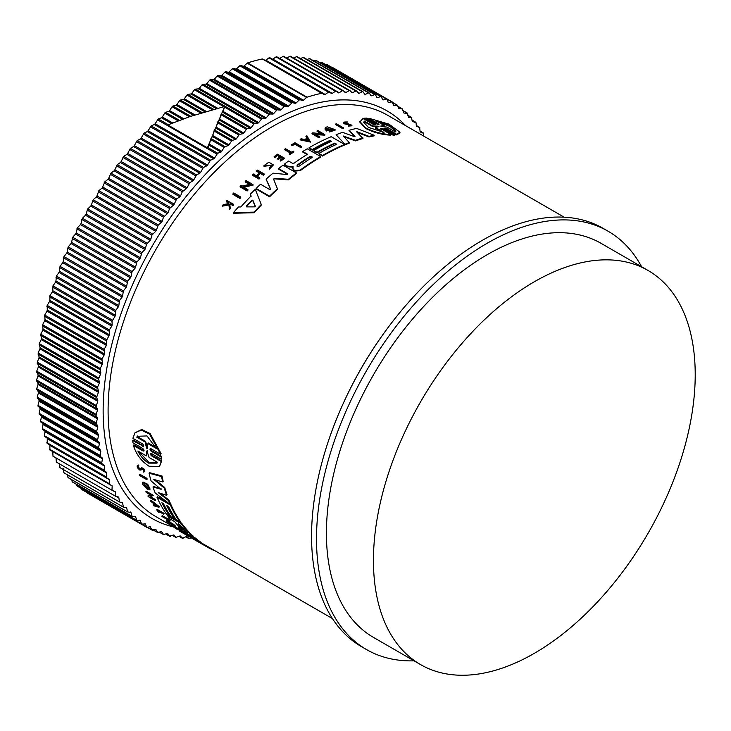 <?xml version="1.0" encoding="UTF-8"?>
<svg xmlns="http://www.w3.org/2000/svg" width="731" height="731" viewBox="0 0 731 731"><rect width="100%" height="100%" fill="white"/><g stroke="black" fill="none" stroke-linecap="round" stroke-linejoin="round"><path stroke-width="1.1" d="M143.934 451.009L143.148 451.027C144.409 450.99 144.336 450.168 142.92 448.569L132.932 442.803L132.75 440.61L133.225 440.025L143.221 445.791L142.746 446.385C144.025 446.321 143.97 445.481 142.572 443.872L132.859 438.262L134.979 432.807L141.22 430.093L149.59 434.141L160.646 454.307L150.933 448.697C149.654 448.761 149.709 449.602 151.107 451.21L161.103 456.976L161.277 459.169L151.29 453.403C150.019 453.448 150.093 454.271 151.518 455.861L161.231 461.462L159.541 466.378L149.097 466.25C141.385 461.298 136.167 454.353 133.444 445.426L143.148 451.027L143.623 450.442L133.91 444.841L133.444 445.426M134.979 432.807L141.713 429.481L150.093 433.52L161.122 453.713L160.646 454.307M150.467 448.569L151.582 450.616L161.578 456.391L161.277 459.169M150.833 453.266L151.984 455.276L161.697 460.877L159.541 466.378M139.52 474.867L139.959 474.318L146.949 478.348A231.736 133.791 120 0 0 147.178 479.107L146.73 479.655L139.749 475.625A232.431 134.193 -60 0 1 139.52 474.867L146.511 478.896A232.431 134.193 120 0 0 146.73 479.655M159.285 511.682A231.736 133.791 120 0 0 159.477 511.919L159.047 512.458A232.431 134.193 -60 0 1 157.777 510.814L163.762 514.268L164.192 513.729A231.736 133.791 120 0 1 163.771 513.18L163.351 513.71A232.431 134.193 120 0 0 163.762 514.268M159.047 512.458L158.389 512.075A232.431 134.193 -60 0 1 156.708 509.872L157.128 509.343L163.771 513.18M161.816 516.15L167.892 519.668A232.431 134.193 -60 0 1 166.979 518.626L167.975 518.416A231.736 133.791 120 0 0 170.204 520.892L169.217 521.102A232.431 134.193 -60 0 1 168.34 520.161L162.264 516.653A232.431 134.193 -60 0 1 161.816 516.15L162.245 515.62L167.134 518.443M176.893 528.431C168.231 522.729 181.635 530.441 182.147 531.455L181.708 531.994L180.877 531.483C180.466 530.669 169.811 524.547 176.701 529.08L174.453 527.444M142.152 468.489L141.028 470.06L139.612 469.969C136.989 467.612 136.459 466.14 138.031 465.565L138.433 466.451L138.89 465.894C137.912 466.25 138.241 467.173 139.868 468.635M138.479 465.007L137.218 465.748L138.479 465.007L138.89 465.894M144.153 471.596C145.149 469.823 144.254 468.525 141.476 467.694L141.046 468.233C143.806 469.083 144.692 470.38 143.715 472.144L143.641 470.718M169.482 522.866L168.587 522.912A232.431 134.193 -60 0 1 166.467 520.956L166.896 520.426L173.539 524.255A231.736 133.791 120 0 0 175.659 526.201L174.663 526.421A232.431 134.193 120 0 1 172.982 524.885L172.69 525.278A232.431 134.193 -60 0 1 171.008 523.743L172.982 524.885M181.973 531.675L184.075 532.881M150.458 500.698L150.888 500.159L159.404 506.738L158.974 507.277L153.583 505.715A232.431 134.193 -60 0 1 153.108 505.002L154.954 505.532A232.431 134.193 -60 0 1 153.812 503.696L150.906 501.448A232.431 134.193 -60 0 1 150.458 500.698L158.974 507.277M153.108 505.002L154.442 504.728M150.714 496.842L155.31 499.492A231.736 133.791 120 0 0 155.639 500.123L155.2 500.662L148.219 496.632A232.431 134.193 -60 0 1 147.89 495.993L151.637 494.823M149.234 495.983L151.198 495.362L146.145 492.438A232.431 134.193 -60 0 1 145.834 491.771L146.264 491.232L153.254 495.271L149.965 497.19L154.871 500.031A232.431 134.193 120 0 0 155.2 500.662M147.36 489.313A232.431 134.193 -60 0 1 146.374 486.837L145.67 486.435L146.109 485.887L146.812 486.298A231.736 133.791 120 0 0 147.79 488.774L147.36 489.313L142.865 484.744A232.431 134.193 120 0 1 142.408 483.538L142.984 482.049L147.708 484.214L150.129 489.13L149.288 489.898L148.311 488.756L148.704 488.271M143.952 483.511L145.606 486.371M162.858 503.303A231.736 133.791 120 0 0 170.35 515.867L169.921 516.397L171.483 517.283M167.591 506.035A231.736 133.791 120 0 0 175.084 518.599L174.654 519.138L171.502 517.31A232.431 134.193 -60 0 1 163.452 503.65L161.88 502.736A232.431 134.193 120 0 0 169.921 516.397L166.75 514.569A232.431 134.193 -60 0 1 156.991 497.244L157.43 496.705L168.358 503.019M170.314 504.152L170.853 504.454A231.736 133.791 120 0 0 180.603 521.788L180.173 522.318L181.535 523.094A231.736 133.791 120 0 0 193.039 535.978L193.066 537.093L191.632 536.463L186.323 533M185.61 532.561L180.813 530.213A232.431 134.193 120 0 1 178.117 527.782L178.556 527.243L180.868 528.577M174.663 519.12L176.61 520.244M161.085 489.468L151.061 480.907A232.431 134.193 -60 0 1 149.069 473.204L149.517 472.646L161.999 476A231.736 133.791 120 0 0 163.177 481.409L162.73 481.967L153.821 479.445L164.32 488.089A232.431 134.193 120 0 0 166.586 495.289L158.289 492.648L168.559 500.598A232.431 134.193 120 0 0 170.14 504.372L155.182 492.959A232.431 134.193 -60 0 1 152.98 486.992L161.094 489.24M155.52 479.938L164.767 487.54A231.736 133.791 120 0 0 167.024 494.741L166.586 495.289M160.226 493.27L168.998 500.059A231.736 133.791 120 0 0 170.57 503.833L170.14 504.372M152.98 486.992L153.419 486.453L161.332 488.948M193.276 536.828L195.451 538.089A231.736 133.791 120 0 0 200.778 542.192L200.34 542.74L194.83 539.862L208.052 547.528A232.431 134.193 120 0 0 214.256 550.553L214.375 550.397M200.577 542.439L332.431 618.563M240.737 197.004L240.737 197.617A231.736 133.791 120 0 0 239.96 198.457L232.97 194.428L232.97 193.806A232.431 134.193 -60 0 1 233.756 192.966L240.737 197.004A232.431 134.193 -60 0 0 239.96 197.836L239.96 198.457M294.821 144.144A231.736 133.791 120 0 0 292.409 145.615L291.751 145.241L291.751 144.665L292.409 145.049A232.431 134.193 -60 0 1 294.821 143.568L294.821 144.144L300.806 147.598L300.806 147.032L294.821 143.568M291.751 144.665A232.431 134.193 -60 0 1 294.968 142.709L301.611 146.547L301.611 147.123A231.736 133.791 120 0 0 300.806 147.598M293.771 151.436L293.771 152.011A231.736 133.791 120 0 0 289.823 154.643L289.266 153.738A232.431 134.193 -60 0 1 290.792 152.715L284.706 149.206A232.431 134.193 -60 0 1 285.492 148.676L291.578 152.185A232.431 134.193 -60 0 1 293.213 151.116L293.771 151.436A232.431 134.193 120 0 0 289.823 154.067L289.266 153.738M290.326 153.026L284.706 149.773L284.706 149.206M272.407 165.334L263.946 166.248L263.946 165.663L272.435 165.042L269.191 168.002L269.328 169.245L269.191 168.002M263.946 165.663L268.871 162.181L273.403 164.932L269.328 169.245M228.803 204.214L228.666 203.145L226.308 201.783L226.308 201.144A232.431 134.193 -60 0 1 226.902 200.477L233.545 204.314A232.431 134.193 120 0 0 232.951 204.982L230.393 203.501A232.431 134.193 120 0 0 229.753 204.223L230.274 208.061A232.431 134.193 120 0 0 229.525 208.929L228.904 204.269L222.535 205.502A232.431 134.193 -60 0 1 223.302 204.598L228.803 203.574L228.666 202.505L228.666 203.145M233.545 204.314L233.545 204.945A231.736 133.791 120 0 0 232.951 205.621L230.393 204.141A231.736 133.791 120 0 0 229.836 204.771M230.274 208.061L230.274 208.701A231.736 133.791 120 0 0 229.525 209.578L228.904 204.908L222.535 206.142L222.535 205.502M279.671 156.909L277.415 155.602A231.736 133.791 120 0 0 274.701 157.604L274.107 156.69A232.431 134.193 -60 0 1 277.552 154.168L284.195 158.006A232.431 134.193 120 0 0 280.75 160.528L280.192 160.199A232.431 134.193 120 0 1 282.915 158.207L280.932 157.055A232.431 134.193 -60 0 0 278.209 159.056L277.396 158.59A232.431 134.193 120 0 1 280.119 156.589L277.415 155.027L277.415 155.602M284.195 158.006L284.195 158.581A231.736 133.791 120 0 0 280.75 161.103L280.192 160.199M282.468 158.526L280.932 157.631A231.736 133.791 120 0 0 278.209 159.632L277.396 158.59M260.382 173.494L260.382 172.9L263.343 174.608A232.431 134.193 -60 0 1 264.129 173.923L264.129 174.508A231.736 133.791 120 0 0 263.343 175.202L260.382 173.494A231.736 133.791 120 0 0 257.23 176.29M260.382 172.9A232.431 134.193 120 0 0 256.828 176.052L259.788 177.761L259.788 178.355A231.736 133.791 120 0 0 259.002 179.077L252.359 175.239L252.359 174.645A232.431 134.193 -60 0 1 253.145 173.932L256.435 175.824A232.431 134.193 -60 0 1 259.989 172.671L256.7 170.771A232.431 134.193 -60 0 1 257.486 170.085L264.129 173.923M259.578 173.028L256.7 171.365L256.7 170.771M249.518 184.413L245.223 181.928L245.223 181.325A232.431 134.193 -60 0 1 246.009 180.566L252.999 184.605L243.003 186.752L247.91 189.594A232.431 134.193 120 0 0 247.133 190.38L240.143 186.341A232.431 134.193 -60 0 1 240.928 185.555L241.833 186.085L250.285 184.249L245.223 181.325M252.999 184.605L252.999 185.208L243.003 187.364M247.91 189.594L247.91 190.197A231.736 133.791 120 0 0 247.133 190.992L240.143 186.953L240.143 186.341M251.117 196.557L250.367 194.757L251.117 195.945A232.431 134.193 -60 0 0 240.855 206.946L238.397 206.974A232.431 134.193 -60 0 0 233.509 212.602L233.509 213.251L254.169 212.73L254.169 212.109L233.509 212.602M250.367 194.144A232.431 134.193 -60 0 1 255.256 189.265L261.442 204.927A231.736 133.791 120 0 0 254.169 212.73M293.104 167.216L287.511 166.732L284.231 164.831L284.231 164.247L287.511 166.147L293.104 166.631L292.747 168.331M307.02 154.506L302.789 152.066L302.789 151.491A232.431 134.193 -60 0 1 307.23 148.795L320.662 156.553A232.431 134.193 120 0 0 300.258 170.058L295.032 170.497L293.506 169.619L292.784 168.011M320.662 156.553L320.662 157.119A231.736 133.791 120 0 0 300.258 170.643L295.032 171.081L293.506 170.195L292.784 168.587M278.612 168.596L287.521 173.74L287.521 174.325L278.612 169.181L278.612 168.596A232.431 134.193 -60 0 1 283.016 165.179L296.439 172.927A232.431 134.193 120 0 0 288.38 179.305L274.628 178.254L273.558 179.771M296.439 172.927L296.439 173.503A231.736 133.791 120 0 0 288.38 179.89L274.628 178.839M273.522 179.013L277.597 189.219A231.736 133.791 120 0 0 269.538 196.776L256.115 189.027L256.115 188.424A232.431 134.193 -60 0 1 260.51 184.239L269.419 189.375L270.47 188.717L266.102 179.141A232.431 134.193 -60 0 1 273.029 173.156L286.881 174.535L287.703 174.033M270.47 189.311L266.102 179.141M344.603 144.436L344.603 145.012A231.736 133.791 120 0 0 322.508 156.041L318.963 153.994L318.963 153.419A232.431 134.193 -60 0 1 336.717 144.281L334.743 143.139A232.431 134.193 120 0 0 316.989 152.286L313.837 150.458A232.431 134.193 -60 0 1 331.591 141.321L330.01 140.407A232.431 134.193 120 0 0 312.256 149.544L309.085 147.717A232.431 134.193 -60 0 1 331.18 136.688L344.603 144.436A232.431 134.193 120 0 0 322.508 155.465L318.963 153.419M336.159 144.537L334.743 143.715A231.736 133.791 120 0 0 316.989 152.852L313.837 151.034L313.837 150.458M331.033 141.576L330.01 140.982A231.736 133.791 120 0 0 312.256 150.12L309.085 148.292L309.085 147.717M355.019 136.816L348.97 130.365A232.431 134.193 -60 0 1 356.609 128.391L374.208 135.253L374.208 135.856A231.736 133.791 120 0 0 369.045 136.962L357.377 132.503M369.045 136.962L369.045 136.368L356.372 131.525L362.969 138.534A231.736 133.791 120 0 0 355.458 140.882L344.137 136.871M355.458 140.882L355.458 140.297L343.241 135.984L349.637 142.993A231.736 133.791 120 0 0 345.334 144.711L336.086 134.705A232.431 134.193 -60 0 1 342.62 132.348L354.078 136.523L355.019 136.231L348.97 130.365M329.297 129.36L329.297 129.935A231.736 133.791 120 0 0 326.519 131.004L325.057 129.159L326.519 130.42A232.431 134.193 -60 0 1 329.297 129.36L328.603 128.958A232.431 134.193 120 0 0 327.004 129.561L326.593 128.72L333.537 129.451L329.681 130.685L329.507 131.973L335.063 130.2L335.063 129.615L329.507 131.397M333.473 129.734L326.757 128.811M321.037 133.755L317.09 131.47L317.09 130.895A232.431 134.193 -60 0 1 317.884 130.557L324.866 134.586L314.869 134.038L319.776 136.88A232.431 134.193 120 0 0 318.999 137.245L312.009 133.206A232.431 134.193 -60 0 1 312.795 132.841L322.152 133.819L317.09 130.895M324.866 134.586L324.866 135.162L315.947 134.659M319.776 136.88L319.776 137.446A231.736 133.791 120 0 0 318.999 137.821L312.009 133.782L312.009 133.206M310.511 142.088L300.194 139.877L300.194 139.301A232.431 134.193 -60 0 1 301.172 138.762L304.699 139.52A232.431 134.193 -60 0 1 307.139 138.214L305.887 136.24A232.431 134.193 -60 0 1 306.865 135.738L310.511 142.088M307.139 138.789L305.887 136.24M346.585 124.508L346.585 123.914L349.107 124.142L349.107 124.745L344.027 123.767L343.195 122.205L347.298 121.894L346.823 122.79L344.566 122.634M347.298 121.894L346.823 122.79M344.264 122.388L351.903 125.202L351.903 125.805L348.395 126.107L348.833 125.165L350.761 124.983L349.107 124.142M343.433 127.834L343.433 128.418A231.736 133.791 120 0 0 342.647 128.647L335.666 124.617L335.666 124.032A232.431 134.193 -60 0 1 336.452 123.795L343.433 127.834A232.431 134.193 120 0 0 342.647 128.062L335.666 124.032M364.778 118.203L374.765 123.978L374.765 124.599L364.778 118.833L364.778 118.203L366.587 118.13L376.584 123.904C378.603 124.654 379.288 124.635 378.631 123.859L368.917 118.248L388.929 124.124L399.939 132.22L396.705 134.285L386.982 128.683L386.982 129.314C384.972 128.555 384.287 128.565 384.945 129.36M378.585 124.462L368.917 118.879L368.917 118.248M399.939 132.22L399.939 132.868L396.705 134.924L386.982 129.314M384.515 128.3L394.941 134.495L394.941 135.134L393.123 135.208L383.135 129.433C381.107 128.693 380.422 128.729 381.079 129.551M380.65 128.492L390.783 134.531L390.783 135.162C382.203 134.787 373.824 132.558 365.646 128.464L359.771 122.05L363.005 118.495L372.709 124.096C374.738 124.827 375.423 124.782 374.765 123.978L375.195 124.407M287.347 166.631L287.347 166.047M346.585 123.914L344.027 123.174L343.195 122.205M390.783 134.531C382.203 134.175 373.824 131.946 365.646 127.852L359.771 121.428M139.42 469.192L140.315 469.238L139.42 469.192C137.793 467.721 137.465 466.807 138.433 466.451L137.931 466.561M414.057 660.842A241.541 139.447 -60 0 1 366.533 649.567A241.541 139.447 -60 0 1 329.517 456.025A241.541 139.447 -60 0 1 487.303 243.176A241.541 139.447 -60 0 1 608.073 231.215A241.541 139.447 -60 0 1 641.59 266.742M608.073 231.215L603.121 228.355A241.541 139.447 120 0 0 482.35 240.325A241.541 139.447 120 0 0 324.564 453.165A241.541 139.447 120 0 0 361.589 646.716L366.533 649.567M299.089 166.239L297.115 166.385L297.115 165.096A232.431 134.193 -60 0 1 309.834 156.544C311.762 156.132 312.42 156.507 311.808 157.686A232.431 134.193 120 0 0 299.089 166.239M255.283 206.37L254.552 206.873L246.603 206.891L246.356 206.133A232.431 134.193 -60 0 1 251.884 200.212L252.862 200.175L255.311 206.224M381.536 126.536L380.732 126.07L384.177 125.467L375.752 120.597L389.513 125.577L395.919 130.959L395.389 131.936L386.964 127.066L381.536 126.536M383.958 132.412L368.488 127.413L363.782 122.342L364.321 121.072L372.783 125.96L378.183 126.18L378.969 126.637L375.496 127.523L383.958 132.412M178.492 523.78L180.283 525.15A232.431 134.193 120 0 0 187.547 533.063L185.573 531.93A232.431 134.193 -60 0 1 178.309 524.008L178.19 523.734M147.296 448.578L146.492 448.112L145.177 442.027L136.752 437.165L137.346 436.279L146.995 435.932L156.388 448.496L147.964 443.635L146.931 448.797M146.958 450.945L149.051 457.46L157.512 462.348L157.001 463.125L148.576 463.107C144.144 460.393 140.571 456.363 137.867 451.009L146.337 455.897L146.803 451.009M138.945 451.63L149.033 462.54L157.229 462.824M321.695 93.266L262.292 58.973A245.561 141.777 120 0 0 247.663 62.893A1.398 0.804 120 0 0 247.444 62.985A1.398 0.804 120 0 0 247.188 63.177L306.591 97.47A1.398 0.804 -60 0 1 306.846 97.287A1.398 0.804 -60 0 1 307.066 97.186A245.561 141.777 120 0 1 321.695 93.266A1.398 0.804 -60 0 1 322.097 93.321L324.381 94.637A1.398 0.804 -60 0 0 325.204 94.482L328.402 92.152A1.398 0.804 -60 0 1 328.53 92.069A1.398 0.804 -60 0 1 329.233 91.996A1.398 0.804 -60 0 1 329.261 92.015L331.435 93.504A1.398 0.804 -60 0 0 331.472 93.522A1.398 0.804 -60 0 0 332.258 93.394L335.465 91.22A1.398 0.804 -60 0 1 335.556 91.165A1.398 0.804 -60 0 1 336.251 91.092A1.398 0.804 -60 0 1 336.315 91.137L338.38 92.791A1.398 0.804 -60 0 0 338.444 92.828A1.398 0.804 -60 0 0 339.184 92.736L342.4 90.717A1.398 0.804 -60 0 1 342.446 90.69A1.398 0.804 -60 0 1 343.15 90.617A1.398 0.804 -60 0 1 343.232 90.681L345.196 92.499A1.398 0.804 -60 0 0 345.279 92.563A1.398 0.804 -60 0 0 345.982 92.49L349.199 90.635A1.398 0.804 -60 0 1 349.902 90.562A1.398 0.804 -60 0 1 350.012 90.653L351.858 92.636A1.398 0.804 -60 0 0 351.976 92.718A1.398 0.804 -60 0 0 352.634 92.682L355.851 90.982A1.398 0.804 -60 0 1 356.509 90.936A1.398 0.804 -60 0 1 356.646 91.055L358.373 93.193A1.398 0.804 -60 0 0 358.51 93.303A1.398 0.804 -60 0 0 359.122 93.285L362.329 91.75A1.398 0.804 -60 0 1 362.951 91.731A1.398 0.804 -60 0 1 363.106 91.878L364.714 94.171A1.398 0.804 -60 0 0 364.87 94.317A1.398 0.804 -60 0 0 365.445 94.308L368.643 92.947A1.398 0.804 -60 0 1 369.21 92.947A1.398 0.804 -60 0 1 369.383 93.12L370.873 95.569A1.398 0.804 -60 0 0 371.056 95.743A1.398 0.804 -60 0 0 371.586 95.752L374.756 94.573A1.398 0.804 -60 0 1 375.286 94.582A1.398 0.804 -60 0 1 375.478 94.792L376.84 97.378A1.398 0.804 -60 0 0 377.041 97.588A1.398 0.804 -60 0 0 377.525 97.616L380.677 96.611A1.398 0.804 -60 0 1 381.162 96.638A1.398 0.804 -60 0 1 381.372 96.885L382.605 99.608A1.398 0.804 -60 0 0 382.825 99.855A1.398 0.804 -60 0 0 383.263 99.891L386.379 99.06A1.398 0.804 -60 0 1 386.818 99.096A1.398 0.804 -60 0 1 387.055 99.389L388.152 102.249A1.398 0.804 -60 0 0 388.389 102.532A1.398 0.804 -60 0 0 388.791 102.578L391.862 101.92A1.398 0.804 -60 0 1 392.264 101.974A1.398 0.804 -60 0 1 392.51 102.294L393.479 105.282A1.398 0.804 -60 0 0 393.717 105.611A1.398 0.804 -60 0 0 394.082 105.666L397.728 105.611L398.559 108.727L402.114 108.855L403.951 113.031L407.432 113.433L408.51 117.289L411.361 117.362L412.311 121.364L416.076 122.781L416.359 126.326L419.53 127.358L420.133 131.653L423.194 132.905L423.615 136.039M534.334 653.331A227.533 131.37 -60 0 1 420.572 664.598A227.533 131.37 -60 0 1 385.694 482.268A227.533 131.37 -60 0 1 534.334 281.764A227.533 131.37 -60 0 1 648.095 270.497A227.533 131.37 -60 0 1 682.973 452.818A227.533 131.37 -60 0 1 534.334 653.331M420.572 664.598L373.541 637.441A227.533 131.37 -60 0 1 338.663 455.121A227.533 131.37 -60 0 1 487.303 254.616A227.533 131.37 -60 0 1 601.074 243.341L648.095 270.497M240.663 65.443A1.398 0.804 120 0 0 240.06 65.552A1.398 0.804 120 0 0 239.759 65.781L236.689 68.677L296.092 102.97L299.162 100.083A1.398 0.804 -60 0 1 299.463 99.855A1.398 0.804 -60 0 1 300.066 99.745L302.625 100.531L243.213 66.238L240.663 65.443L300.066 99.745M329.197 91.978L269.858 57.722A1.398 0.804 120 0 0 269.83 57.694A1.398 0.804 120 0 0 269.127 57.767A1.398 0.804 120 0 0 268.999 57.85L265.801 60.18L325.204 94.482M233.18 68.412A1.398 0.804 120 0 0 232.613 68.531A1.398 0.804 120 0 0 232.275 68.796L229.242 71.821L288.654 106.114L291.678 103.089A1.398 0.804 -60 0 1 292.016 102.833A1.398 0.804 -60 0 1 292.583 102.706L295.223 103.318L235.821 69.025L233.18 68.412L292.583 102.706M336.187 91.064L276.903 56.835A1.398 0.804 120 0 0 276.848 56.799A1.398 0.804 120 0 0 276.144 56.863A1.398 0.804 120 0 0 276.062 56.917L272.846 59.101L332.258 93.394M225.66 71.784A1.398 0.804 120 0 0 225.121 71.912A1.398 0.804 120 0 0 224.746 72.214L221.767 75.357L281.17 109.65L284.149 106.507A1.398 0.804 -60 0 1 284.533 106.205A1.398 0.804 -60 0 1 285.063 106.077L287.776 106.507L228.374 72.214L225.66 71.784L285.063 106.077M343.049 90.571L283.829 56.388A1.398 0.804 120 0 0 283.738 56.324A1.398 0.804 120 0 0 283.043 56.388A1.398 0.804 120 0 0 282.998 56.415L279.781 58.434L339.184 92.736M218.103 75.549A1.398 0.804 120 0 0 217.61 75.677A1.398 0.804 120 0 0 217.189 76.024L214.265 79.286L273.677 113.588L276.592 110.326A1.398 0.804 -60 0 1 277.012 109.979A1.398 0.804 -60 0 1 277.506 109.842L280.302 110.089L220.89 75.796L218.103 75.549L277.506 109.842M210.537 79.706A1.398 0.804 120 0 0 210.08 79.834A1.398 0.804 120 0 0 209.623 80.227L206.763 83.599L266.166 117.892L269.026 114.529A1.398 0.804 -60 0 1 269.483 114.137A1.398 0.804 -60 0 1 269.94 113.999L272.8 114.063L213.388 79.77L210.537 79.706L269.94 113.999M202.962 84.239A1.398 0.804 120 0 0 202.542 84.376A1.398 0.804 120 0 0 202.048 84.814L199.261 88.287L258.664 122.58L261.46 119.107A1.398 0.804 -60 0 1 261.954 118.669A1.398 0.804 -60 0 1 262.374 118.541L265.289 118.422L205.886 84.129L202.962 84.239L262.374 118.541M258.664 122.58A1.398 0.804 -60 0 1 257.787 123.155L198.384 88.853L195.405 89.155A1.398 0.804 120 0 0 195.031 89.283A1.398 0.804 120 0 0 194.501 89.767L191.778 93.34L217.61 108.252M223.174 111.468L224.655 106.479L190.197 116.503L167.801 124.946L207.403 147.808L209.084 145.241L210.775 138.963L212.456 136.551L214.302 130.145L216.266 127.203L217.655 122.077L219.309 120.094L221.201 113.99L223.174 111.468L251.181 127.633L253.904 124.069A1.398 0.804 -60 0 1 254.434 123.585A1.398 0.804 -60 0 1 254.817 123.448L257.787 123.155M216.285 108.599L190.91 93.952L187.876 94.427A1.398 0.804 120 0 0 187.538 94.555A1.398 0.804 120 0 0 186.972 95.085L184.331 98.749L206.261 111.404M219.711 119.171L243.743 133.042L246.384 129.387A1.398 0.804 -60 0 1 246.95 128.848A1.398 0.804 -60 0 1 247.288 128.72L250.313 128.245L222.772 112.346M204.936 111.797L183.472 99.398L180.393 100.056A1.398 0.804 120 0 0 180.1 100.174A1.398 0.804 120 0 0 179.497 100.759L176.939 104.496L194.976 114.913M216.266 127.203L236.341 138.799L238.9 135.052A1.398 0.804 -60 0 1 239.503 134.467A1.398 0.804 -60 0 1 239.805 134.349L242.875 133.7L219.309 120.094M193.66 115.343L176.08 105.191L172.964 106.032A1.398 0.804 120 0 0 172.708 106.132A1.398 0.804 120 0 0 172.068 106.772L169.601 110.591L183.773 118.769M212.849 135.555L229.013 144.884L231.48 141.065A1.398 0.804 -60 0 1 232.111 140.434A1.398 0.804 -60 0 1 232.367 140.325L235.483 139.493L215.864 128.163M182.467 119.244L168.751 111.322L165.608 112.327A1.398 0.804 120 0 0 165.389 112.428A1.398 0.804 120 0 0 164.722 113.113L162.346 116.997L172.69 122.972M209.477 144.208L221.749 151.299L224.125 147.415A1.398 0.804 -60 0 1 224.801 146.73A1.398 0.804 -60 0 1 225.011 146.629L228.154 145.615L212.456 136.551M171.401 123.484L161.505 117.773L158.161 119.034L155.182 123.722L214.585 158.024L217.564 153.336L220.908 152.066L209.084 145.241M151.153 125.887L148.119 130.748L207.522 165.042L210.437 160.253L213.754 158.828L154.351 124.526L151.153 125.887L210.565 160.18M144.089 133.115L141.174 138.049L200.586 172.352L203.41 167.454L206.709 165.882L147.306 131.58L144.089 133.115L203.501 167.408M137.154 140.617L134.367 145.624L193.77 179.927L196.52 174.937L199.782 173.22L140.379 138.917L137.154 140.617L196.557 174.91M269.538 196.776L269.538 196.173L256.115 188.424M277.597 188.625A232.431 134.193 120 0 0 269.538 196.173M273.558 179.177L274.628 178.254M288.38 179.89L288.38 179.305M345.334 144.711L336.086 134.705M349.637 142.408A232.431 134.193 120 0 0 345.334 144.126M362.969 137.949A232.431 134.193 120 0 0 355.458 140.297M374.208 135.253A232.431 134.193 120 0 0 369.045 136.368M302.789 151.491L307.495 154.214A232.431 134.193 -60 0 0 294.227 163.086L292.336 163.223L288.571 161.048A232.431 134.193 120 0 0 284.231 164.247M292.025 166.86L292.025 166.275M293.506 170.195L293.506 169.619M316.989 152.852L316.989 152.286M334.743 143.715L334.743 143.139M322.508 156.041L322.508 155.465M312.256 150.12L312.256 149.544M330.01 140.982L330.01 140.407M261.442 204.314A232.431 134.193 120 0 0 254.169 212.109M335.063 129.615L327.25 126.829A232.431 134.193 120 0 0 325.925 127.313L325.057 128.574M326.519 131.004L326.519 130.42M247.133 190.992L247.133 190.38M318.999 137.821L318.999 137.245M310.511 141.512L300.194 139.301M263.343 175.202L263.343 174.608M259.002 179.077L259.002 178.474L252.359 174.645M259.788 177.761A232.431 134.193 120 0 0 259.002 178.474M278.209 159.632L278.209 159.056M280.932 157.631L280.932 157.055M280.75 161.103L280.75 160.528M274.701 157.604L274.107 156.69M277.415 155.027A232.431 134.193 120 0 0 274.701 157.028M351.903 125.202L348.395 125.513M344.785 122.982C343.899 121.986 344.575 121.721 346.823 122.187M228.904 204.908L228.904 204.269M229.525 209.578L229.525 208.929M230.393 204.141L230.393 203.501M232.951 205.621L232.951 204.982M228.666 202.505L226.308 201.144M264.914 166.202L264.914 165.617M273.403 164.932L269.328 168.66M289.823 154.643L289.823 154.067M292.409 145.615L292.409 145.049M301.611 146.547A232.431 134.193 120 0 0 300.806 147.032M342.647 128.647L342.647 128.062M239.96 197.836L232.97 193.806M381.079 128.93C380.422 128.108 381.107 128.062 383.135 128.802L383.135 129.433M393.123 135.208L393.123 134.577L383.135 128.802M394.941 134.495L393.123 134.577M384.945 128.729C384.287 127.934 384.972 127.916 386.982 128.683M396.705 134.924L396.705 134.285M378.631 124.462L378.631 123.859L379.051 124.279M188.543 535.54L188.242 535.905L194.144 538.838M193.194 538.985A232.431 134.193 -60 0 1 192.874 538.793A232.431 134.193 -60 0 1 188.242 535.905M208.472 546.998L208.052 547.528M195.625 540.291L194.83 539.862M195.451 538.089L195.013 538.628A232.431 134.193 120 0 0 200.34 542.74M181.708 530.733L195.013 538.628M194.19 538.884L184.45 533.173A232.431 134.193 -60 0 1 181.59 530.87M149.069 473.204L161.551 476.557L161.999 476M168.998 500.059L168.559 500.598M164.767 487.54L164.32 488.089M161.551 476.557A232.431 134.193 120 0 0 162.73 481.967M181.535 523.094L181.105 523.624A232.431 134.193 120 0 0 192.609 536.517L193.039 535.978M168.103 515.355L167.682 515.876L181.105 523.624M182.257 529.948L182.257 529.948A232.431 134.193 -60 0 1 174.718 521.642L170.003 518.919A232.431 134.193 -60 0 1 167.682 515.876M178.117 527.782L182.046 529.747M170.853 504.454L170.414 504.993A232.431 134.193 120 0 0 180.173 522.318L176.628 520.271A232.431 134.193 -60 0 1 168.587 506.61L166.613 505.468A232.431 134.193 120 0 0 174.654 519.138M156.991 497.244L170.414 504.993M146.812 486.298L146.374 486.837M145.67 486.435A232.431 134.193 120 0 0 146.237 487.86L143.632 483.684L148.311 488.756M142.554 482.588L147.269 484.763L149.691 489.669M147.89 495.993L148.804 496.523M155.31 499.492L154.871 500.031M145.834 491.771L152.816 495.801M186.286 534.982A232.431 134.193 120 0 1 185.135 534.334A232.431 134.193 120 0 1 184.002 533.657L186.953 535.366A232.431 134.193 -60 0 1 186.387 535.028L186.789 534.525M187.364 534.854L186.953 535.366L189.557 536.865A232.431 134.193 120 0 0 190.151 537.184L190.17 537.157M180.045 530.807L179.744 531.19L186.387 535.028M184.943 534.215A232.431 134.193 -60 0 1 184.742 534.105A232.431 134.193 -60 0 1 183.6 533.429L180.31 531.538A232.431 134.193 -60 0 1 179.744 531.19M169.172 523.25A232.431 134.193 120 0 1 167.49 521.715L170.186 523.268A232.431 134.193 120 0 0 171.867 524.803L172.69 525.278M173.539 524.255L173.11 524.794A232.431 134.193 120 0 0 175.23 526.74M166.467 520.956L173.11 524.794M143.578 471.13L143.23 471.23C143.742 470.197 143.23 469.466 141.704 469.046L141.503 469.466M144.811 471.431L143.715 472.144M140.315 469.238L141.028 468.251M174.06 526.375L173.631 526.914L177.551 529.143M176.454 528.979C167.792 523.268 181.197 530.98 181.708 532.004L182.147 531.455M167.975 518.416L167.545 518.946A232.431 134.193 120 0 0 169.775 521.431M166.979 518.626L167.545 518.946M156.708 509.872L163.351 513.71M146.949 478.348L146.511 478.896M161.697 460.877L161.231 461.462M150.504 453.43L151.29 453.403M161.578 456.391L161.103 456.976M150.138 448.733L150.933 448.697M143.541 446.349L132.75 440.61M322.097 93.321L262.694 59.019L322.097 93.321M243.213 66.238A1.398 0.804 120 0 0 244.072 65.936L303.484 100.229L306.591 97.47M303.484 100.229A1.398 0.804 -60 0 1 302.625 100.531M296.092 102.97A1.398 0.804 -60 0 1 295.223 103.318M288.654 106.114A1.398 0.804 -60 0 1 287.776 106.507M281.17 109.65A1.398 0.804 -60 0 1 280.302 110.089M273.677 113.588A1.398 0.804 -60 0 1 272.8 114.063M266.166 117.892A1.398 0.804 -60 0 1 265.289 118.422M251.181 127.633A1.398 0.804 -60 0 1 250.313 128.245M243.743 133.042A1.398 0.804 -60 0 1 242.875 133.7M236.341 138.799A1.398 0.804 -60 0 1 235.483 139.493M229.013 144.884A1.398 0.804 -60 0 1 228.154 145.615M221.749 151.299A1.398 0.804 -60 0 1 220.908 152.066M214.585 158.024L213.754 158.828M207.522 165.042L206.709 165.882M200.586 172.352L199.782 173.22M193.77 179.927L192.984 180.822L133.581 146.529L130.356 148.384L127.697 153.455L187.099 187.757L189.758 182.686L192.984 180.822M187.099 187.757L186.332 188.689L126.929 154.387L123.713 156.407L121.182 161.533L180.594 195.835L182.321 191.696L186.332 188.689M180.594 195.835L179.844 196.785L120.441 162.492L117.225 164.667L114.84 169.839L174.252 204.132L176.628 198.969L179.844 196.785M174.252 204.132L173.521 205.119L114.118 170.816L110.92 173.146L108.681 178.346L168.093 212.639L169.574 208.481L173.521 205.119M168.093 212.639L167.381 213.653L107.978 179.351L104.807 181.827L102.715 187.054L162.118 221.347L163.479 217.189L167.381 213.653M162.118 221.347L161.441 222.379L102.029 188.077L98.886 190.7L96.949 195.935L156.361 230.228L158.289 225.002L161.441 222.379M156.361 230.228L155.703 231.279L96.291 196.977L93.184 199.737L91.402 204.972L150.814 239.275L151.911 235.144L155.703 231.279M150.814 239.275L150.175 240.335L90.772 206.041L87.702 208.938L86.084 214.165L145.487 248.458L146.456 244.355L150.175 240.335M145.487 248.458L144.884 249.545L85.472 215.243L82.448 218.267L80.995 223.476L140.398 257.778L141.851 252.56L144.884 249.545M140.398 257.778L139.822 258.865L80.419 224.572L77.44 227.716L76.152 232.897L135.564 267.199L136.843 262.009L139.822 258.865M135.564 267.199L135.016 268.304L75.604 234.002L72.689 237.264L71.574 242.409L130.977 276.702L132.092 271.557L135.016 268.304M130.977 276.702L130.456 277.817L71.053 243.524L68.193 246.895L67.252 251.994L126.655 286.287L127.596 281.188L130.456 277.817M126.655 286.287L126.171 287.411L66.759 253.118L63.972 256.59L63.195 261.634L122.607 295.927L123.375 290.883L126.171 287.411M122.607 295.927L122.15 297.051L62.747 262.758L60.024 266.322L59.43 271.302L118.833 305.604L119.436 300.624L122.15 297.051M118.833 305.604L118.413 306.728L59.01 272.435L56.369 276.09L55.949 280.996L115.352 315.289L115.772 310.392L118.413 306.728M115.352 315.289L114.968 316.422L55.556 282.12L52.997 285.867L52.76 290.682L112.163 324.975L112.017 321.338L114.968 316.422M112.163 324.975L111.806 326.108L52.404 291.815L49.936 295.626L49.863 300.35L109.266 334.652L109.339 329.928L111.806 326.108M109.266 334.652L108.956 335.776L49.544 301.474L47.168 305.366L47.277 309.981L106.689 344.283L106.26 340.838L108.956 335.776M106.689 344.283L106.406 345.397L46.994 311.104L44.719 315.052L45.002 319.557L104.405 353.859L104.122 349.345L106.406 345.397M104.405 353.859L104.167 354.964L44.755 320.671L42.581 324.674L43.038 329.06L102.45 363.353L101.984 358.967L104.167 354.964M102.45 363.353L102.239 364.458L42.837 330.156L40.762 334.204L41.402 338.462L100.805 372.764L100.165 368.506L102.239 364.458M100.805 372.764L100.631 373.852L41.228 339.559L39.264 343.643L40.077 347.764L99.48 382.057L98.511 379.069L100.631 373.852M99.48 382.057L99.352 383.135L39.94 348.842L38.094 352.954L39.081 356.929L98.484 391.231L97.497 387.247L99.352 383.135M98.484 391.231L98.383 392.291L38.981 357.989L37.254 362.128L38.405 365.957L97.808 400.25L96.574 397.527L98.383 392.291M97.808 400.25L97.753 401.292L38.35 366.999L36.733 371.147L38.058 374.811L97.461 409.113L96.099 406.527L97.753 401.292M97.461 409.113L97.442 410.137L38.039 375.835L36.55 379.992L38.039 383.492L97.442 417.794L95.953 415.345L97.442 410.137M97.442 417.794L97.461 418.79L38.058 384.497L36.696 388.654L38.35 391.971L97.753 426.274L96.099 422.947L97.461 418.79M97.753 426.274L97.808 427.251L38.405 392.949L37.171 397.107L38.981 400.25L98.383 434.543L96.574 431.4L97.808 427.251M98.383 434.543L98.484 435.493L39.081 401.2L37.975 405.33L39.94 408.291L99.352 442.584L97.497 440.61L98.484 435.493M99.352 442.584L99.48 443.507L40.077 409.214L39.108 413.317L41.228 416.085L100.631 450.387L98.511 447.619L99.48 443.507M100.631 450.387L100.805 451.283L41.402 416.981L40.561 421.056L40.762 421.979L42.837 423.633L102.239 457.926L100.165 456.272L100.805 451.283M102.239 457.926L102.45 458.785L43.038 424.492L42.343 428.53L42.581 429.408L44.755 430.897L104.167 465.199L101.984 463.71L101.746 462.824L102.45 458.785M104.167 465.199L104.405 466.022L45.002 431.729L44.445 435.713L44.719 436.562L104.122 470.865L104.405 466.022M46.994 437.878L106.406 472.18L106.689 472.975L47.277 438.673L46.994 437.878L104.122 470.865M108.956 478.86L109.266 479.618L106.58 477.718L106.26 476.904L106.689 472.975M106.58 477.718L106.26 476.904L46.857 442.602L47.168 443.415L106.516 477.681M111.806 485.229L112.163 485.951L109.339 484.26L109.266 479.618L49.863 445.316L49.936 449.958L109.221 484.196M109.339 484.26L108.992 483.483L49.58 449.19L49.936 449.958M114.968 491.269L115.352 491.954L112.41 490.483L112.017 489.752L112.163 485.951L52.76 451.648L52.997 456.181L112.236 490.382M112.41 490.483L52.997 456.181M118.413 496.979L118.833 497.619L115.772 496.367L115.352 491.954L113.25 490.739M122.15 502.343L122.607 502.946L119.436 501.914L118.833 497.619L117.262 496.714M119.436 501.914L60.024 467.612L59.43 463.326M126.171 507.341L126.655 507.899L123.375 507.095L122.607 502.946L121.337 502.215M123.375 507.095L63.972 472.793L63.195 468.644M130.456 511.983L130.977 512.495L127.596 511.91L126.655 507.899L125.595 507.296M127.596 511.91L68.193 477.617L67.398 474.83M135.016 516.241L135.564 516.716L132.092 516.351L130.977 512.495L130.063 511.974M132.092 516.351L72.689 482.058M139.822 520.116L140.398 520.545L136.843 520.417L135.564 516.716L134.76 516.25M136.843 520.417L77.44 486.115M144.884 523.606L145.487 523.981L141.851 524.081L139.685 520.134M141.851 524.081L82.448 489.779M150.175 526.695L147.105 527.353L144.839 523.615M147.105 527.353L87.702 493.05M155.703 529.381L151.911 529.884L150.22 526.685M152.587 530.213L147.406 527.289M161.441 531.656L157.594 532.387L155.822 529.354M158.289 532.661L153.428 529.984M167.381 533.52L163.479 534.48L161.642 531.62M164.21 534.699L159.605 532.241M173.521 534.964L169.574 536.152L167.664 533.466M170.323 536.326L165.946 534.05M179.844 535.987L175.86 537.395L173.887 534.891M176.628 537.523L172.443 535.421M186.332 536.591L182.321 538.217L180.292 535.905M183.115 538.29L179.086 536.353M191.202 537.806L188.954 538.619L186.862 536.499M189.758 538.637L185.866 536.837M420.106 131.123L423.615 133.599M420.307 132.156L420.133 131.653M416.295 125.494L419.987 128.016M412.165 120.204L416.076 122.781M407.734 115.26L411.891 117.919M403 110.683L407.432 113.433M397.956 106.452L402.708 109.33M392.602 102.587L397.728 105.611M297.115 166.385L297.115 165.672A231.736 133.791 120 0 1 309.834 157.119L312.128 157.375M312.219 157.083L311.808 157.686M246.356 206.827L246.356 206.754A231.736 133.791 120 0 1 251.884 200.824L251.884 200.212M308.464 140.334L305.293 139.648A232.431 134.193 -60 0 1 307.349 138.552L308.464 140.334M378.183 126.737L378.183 126.18L378.969 126.637M156.927 506.09L155.264 505.624A232.431 134.193 -60 0 1 154.305 504.079L156.927 506.09M255.283 206.709L252.862 200.797L251.884 200.824M307.349 138.552L307.349 139.118A231.736 133.791 120 0 0 306.051 139.813M308.464 140.909L307.349 139.118M382.13 126.554L384.177 126.107L384.177 125.467M395.873 131.278L389.879 126.426L377.68 121.711M372.783 125.96L372.783 126.573L364.321 121.693L364.321 121.072M364.321 121.693L363.81 122.644M382.45 132.156L375.496 128.144L375.496 127.523M372.783 126.573L378.183 126.81M179.543 524.456A231.736 133.791 120 0 0 183.152 528.522M155.666 505.121L155.264 505.624M136.752 437.165L137.227 436.562L145.661 441.433L145.177 442.027M145.661 441.433L147.406 448.204M147.964 443.635L148.439 443.032L155.904 447.345M137.602 435.978L137.227 436.562M146.337 455.897L147.223 450.625M264.978 60.335A1.398 0.804 120 0 0 265.801 60.18M349.774 90.516L290.609 56.351A1.398 0.804 120 0 0 290.499 56.269A1.398 0.804 120 0 0 289.796 56.333L286.78 58.078M297.234 56.753A1.398 0.804 120 0 0 297.097 56.634A1.398 0.804 120 0 0 296.448 56.68L293.716 58.124M303.694 57.575A1.398 0.804 120 0 0 303.539 57.429A1.398 0.804 120 0 0 302.926 57.457L300.514 58.608M309.981 58.827A1.398 0.804 120 0 0 309.807 58.644A1.398 0.804 120 0 0 309.231 58.654L307.175 59.531M316.075 60.499A1.398 0.804 120 0 0 315.874 60.28A1.398 0.804 120 0 0 315.353 60.271L313.69 60.892M321.969 62.583A1.398 0.804 120 0 0 321.75 62.336A1.398 0.804 120 0 0 321.265 62.309L320.059 62.702M327.643 65.086A1.398 0.804 120 0 0 327.415 64.803A1.398 0.804 120 0 0 326.976 64.767L326.273 64.949M392.264 101.974L332.861 67.672A1.398 0.804 120 0 0 332.459 67.627L332.349 67.645M81.644 488.664L81.826 489.359M76.581 484.406L76.856 485.649M71.839 479.792L72.131 481.537M55.949 457.661L56.369 462.074M52.76 451.648L52.404 450.926M49.863 445.316L49.544 444.558M47.277 438.673L47.168 443.415L106.543 477.699M45.002 431.729L44.755 430.897M43.038 424.492L42.837 423.633M41.402 416.981L41.228 416.085M40.077 409.214L39.94 408.291M39.081 401.2L38.981 400.25M38.405 392.949L38.35 391.971M38.058 384.497L38.039 383.492M38.039 375.835L38.058 374.811M38.35 366.999L38.405 365.957M38.981 357.989L39.081 356.929M39.94 348.842L40.077 347.764M41.228 339.559L41.402 338.462M42.837 330.156L43.038 329.06M44.755 320.671L45.002 319.557M46.994 311.104L47.277 309.981M49.544 301.474L49.863 300.35M52.404 291.815L52.76 290.682M55.556 282.12L55.949 280.996M59.01 272.435L59.43 271.302M62.747 262.758L63.195 261.634M66.759 253.118L67.252 251.994M71.053 243.524L71.574 242.409M75.604 234.002L76.152 232.897M80.419 224.572L80.995 223.476M85.472 215.243L86.084 214.165M90.772 206.041L91.402 204.972M96.291 196.977L96.949 195.935M102.029 188.077L102.715 187.054M107.978 179.351L108.681 178.346M114.118 170.816L114.84 169.839M120.441 162.492L121.182 161.533M126.929 154.387L127.697 153.455M133.581 146.529L134.367 145.624M140.379 138.917L141.174 138.049M147.306 131.58L148.119 130.748M154.351 124.526L155.182 123.722M161.505 117.773A1.398 0.804 120 0 0 162.346 116.997M168.751 111.322A1.398 0.804 120 0 0 169.601 110.591M176.08 105.191A1.398 0.804 120 0 0 176.939 104.496M183.472 99.398A1.398 0.804 120 0 0 184.331 98.749M190.91 93.952A1.398 0.804 120 0 0 191.778 93.34M198.384 88.853A1.398 0.804 120 0 0 199.261 88.287M205.886 84.129A1.398 0.804 120 0 0 206.763 83.599M213.388 79.77A1.398 0.804 120 0 0 214.265 79.286M220.89 75.796A1.398 0.804 120 0 0 221.767 75.357M228.374 72.214A1.398 0.804 120 0 0 229.242 71.821M235.821 69.025A1.398 0.804 120 0 0 236.689 68.677M244.072 65.936L247.188 63.177M207.403 147.808L224.655 106.479M346.028 397.445A231.736 133.791 -60 0 1 379.471 339.513M564.168 217.189L387.823 115.379A231.736 133.791 120 0 0 271.959 126.856A231.736 133.791 120 0 0 108.097 410.667A231.736 133.791 120 0 0 156.087 516.753L173.649 526.887M405.568 125.622A235.236 135.811 120 0 0 219.318 160.473A235.236 135.811 120 0 0 103.144 410.667A235.236 135.811 120 0 0 173.631 526.95M247.663 62.893L307.066 97.186M195.405 89.155L254.817 123.448M187.876 94.427L213.653 109.303M221.365 113.753L247.288 128.72M180.393 100.056L202.167 112.629M217.875 121.693L239.805 134.349M172.964 106.032L190.773 116.311M214.421 129.963L232.367 140.325M165.608 112.327L179.488 120.35M210.994 138.534L225.011 146.629M158.335 118.952L168.331 124.727M207.604 147.406L217.737 153.254M295.032 171.081L295.032 170.497M300.258 170.643L300.258 170.058M141.476 467.694L141.065 468.215M151.984 455.276L151.518 455.861M151.582 450.616L151.107 451.21M309.834 156.544L309.834 157.119M252.862 200.797L252.862 200.175M146.492 448.112L146.968 447.518M328.402 92.152L268.999 57.85M239.759 65.781L299.162 100.083M335.465 91.22L276.062 56.917M232.275 68.796L291.678 103.089M342.4 90.717L282.998 56.415M224.746 72.214L284.149 106.507M343.881 91.284L345.982 92.49M349.199 90.635L289.796 56.333M217.189 76.024L276.592 110.326M351.054 91.768L352.634 92.682M355.851 90.982L296.448 56.68M209.623 80.227L269.026 114.529M357.861 92.554L359.122 93.285M362.329 91.75L302.926 57.457M202.048 84.814L261.46 119.107M364.385 93.696L365.445 94.308M368.643 92.947L309.231 58.654M194.501 89.767L223.805 106.689M224.444 107.055L253.904 124.069M370.672 95.231L371.586 95.752M374.756 94.573L315.353 60.271M186.972 95.085L212.264 109.687M220.945 114.694L246.384 129.387M376.73 97.159L377.525 97.616M380.677 96.611L321.265 62.309M179.497 100.759L200.787 113.049M217.454 122.68L238.9 135.052M382.551 99.48L383.263 99.891M386.379 99.06L326.976 64.767M172.068 106.772L189.402 116.777M214 130.977L231.48 141.065M388.143 102.203L388.791 102.578M391.862 101.92L332.459 67.627M164.722 113.113L178.136 120.853M210.583 139.594L224.125 147.415M393.488 105.328L394.082 105.666M157.457 119.774L216.869 154.077M150.294 126.746L209.706 161.039M143.249 134.001L202.651 168.304M136.322 141.54L195.734 175.842M130.356 148.384L189.758 182.686M129.542 149.343L188.954 183.645M123.713 156.407L183.115 190.709M122.918 157.393L182.321 191.696M117.225 164.667L176.628 198.969M116.457 165.681L175.86 199.983M110.92 173.146L170.323 207.449M110.171 174.188L169.574 208.481M104.807 181.827L164.21 216.129M104.076 182.887L163.479 217.189M98.886 190.7L158.289 225.002M98.182 191.787L157.594 226.08M93.184 199.737L152.587 234.039M92.508 200.842L151.911 235.144M87.702 208.938L147.105 243.231M87.053 210.053L146.456 244.355M82.448 218.267L141.851 252.56M81.826 219.401L141.238 253.694M77.44 227.716L136.843 262.009M76.856 228.858L136.258 263.16M72.689 237.264L132.092 271.557M72.131 238.425L131.534 272.718M68.193 246.895L127.596 281.188M67.672 248.056L127.075 282.358M63.972 256.59L123.375 290.883M63.478 257.76L122.89 292.062M60.024 266.322L119.436 300.624M59.567 267.5L118.979 301.802M56.369 276.09L115.772 310.392M55.949 277.268L115.352 311.57M52.997 285.867L112.41 320.16M52.614 287.045L112.017 321.338M49.936 295.626L109.339 329.928M49.58 296.804L108.992 331.106M47.168 305.366L106.58 339.659M46.857 306.536L106.26 340.838M44.719 315.052L104.122 349.345M44.445 316.212L103.848 350.514M42.581 324.674L101.984 358.967M42.343 325.825L101.746 360.127M40.762 334.204L100.165 368.506M40.561 335.355L99.973 369.648M39.264 343.643L98.676 377.936M39.108 344.776L98.511 379.069M38.094 352.954L97.497 387.247M37.975 354.069L97.378 388.371M37.254 362.128L96.656 396.43M37.171 363.225L96.574 397.527M36.733 371.147L96.145 405.449M36.696 372.225L96.099 406.527M36.55 379.992L95.953 414.294M36.55 381.052L95.953 415.345M36.696 388.654L96.099 422.947M36.733 389.687L96.145 423.98M37.171 397.107L96.574 431.4M37.254 398.112L96.656 432.405M37.975 405.33L97.378 439.633M38.094 406.308L97.497 440.61M39.108 413.317L98.511 447.619M39.264 414.267L98.676 448.569M40.561 421.056L99.973 455.358M40.762 421.979L100.165 456.272M42.343 428.53L101.746 462.824M42.581 429.408L101.984 463.71M44.445 435.713L103.848 470.015M269.83 57.694L329.233 91.996M276.848 56.799L336.251 91.092M283.738 56.324L343.15 90.617M292.738 168.907L292.738 168.331M201.939 544.038L192.874 538.793M290.499 56.269L349.902 90.562M297.097 56.634L356.509 90.936M303.539 57.429L362.951 91.731M309.807 58.644L369.21 92.947M315.874 60.28L375.286 94.582M321.75 62.336L381.162 96.638M327.415 64.803L386.818 99.096M392.538 102.404L397.472 105.246M397.911 106.306L402.443 108.919M402.973 110.573L407.158 112.985M407.724 115.178L411.608 117.426M412.156 120.14L415.793 122.241M416.286 125.449L419.704 127.422M420.106 131.096L423.322 132.951M49.872 449.93L109.275 484.233M52.906 456.144L112.309 490.437M56.232 462.019L115.644 496.312M59.86 467.557L119.263 501.85M63.771 472.729L123.174 507.031M67.956 477.553L127.358 511.846M72.406 481.994L131.808 516.287M77.121 486.051L136.523 520.353M82.091 489.724L141.494 524.026M87.3 493.005L146.703 527.298M147.214 527.325L152.139 530.176M153.282 530.021L157.805 532.634M159.504 532.278L163.68 534.69M165.873 534.078L169.756 536.326M172.388 535.448L176.016 537.541M179.049 536.371L182.458 538.336M185.848 536.856L189.064 538.71"/></g></svg>
